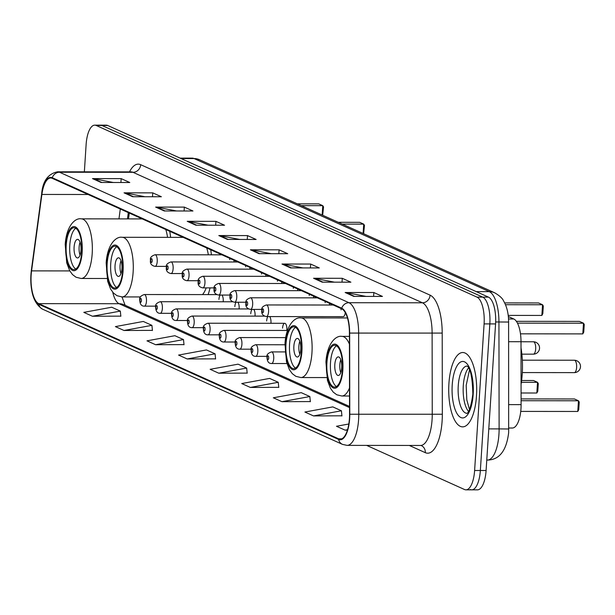 <?xml version="1.0" encoding="UTF-8"?>
<svg xmlns="http://www.w3.org/2000/svg" width="615" height="615" viewBox="0 0 615 615"><rect width="100%" height="100%" fill="white"/><g stroke="black" fill="none" stroke-linecap="round" stroke-linejoin="round"><path stroke-width="0.92" d="M170.601 237.352A41.044 15.444 -89.9 0 0 169.748 231.309M211.429 254.81A41.044 15.444 -89.9 0 0 210.691 249.767M341.179 308.592A5.812 2.183 -89.9 0 0 341.041 309.868M329.409 305.017A5.812 2.183 -89.9 0 0 329.44 304.64A5.812 2.183 -89.9 0 0 329.463 303.31M325.274 301.419A5.812 2.183 -89.9 0 0 325.135 302.695M313.504 297.845A5.812 2.183 -89.9 0 0 313.535 297.468A5.812 2.183 -89.9 0 0 313.558 296.138M309.368 294.247A5.812 2.183 -89.9 0 0 309.222 295.523M297.599 290.672A5.812 2.183 -89.9 0 0 297.622 290.295A5.812 2.183 -89.9 0 0 297.652 288.965M293.455 287.074A5.812 2.183 -89.9 0 0 293.317 288.358M281.685 283.507A5.812 2.183 -89.9 0 0 281.716 283.123A5.812 2.183 -89.9 0 0 281.747 281.793M277.55 279.902A5.812 2.183 -89.9 0 0 277.411 281.186M265.78 276.335A5.812 2.183 -89.9 0 0 265.811 275.958A5.812 2.183 -89.9 0 0 265.841 274.621M261.644 272.737A5.812 2.183 -89.9 0 0 261.506 274.013M249.875 269.162A5.812 2.183 -89.9 0 0 249.905 268.786A5.812 2.183 -89.9 0 0 249.928 267.456M245.739 265.565A5.812 2.183 -89.9 0 0 245.593 266.841M233.969 261.99A5.812 2.183 -89.9 0 0 233.992 261.613A5.812 2.183 -89.9 0 0 234.023 260.283M229.833 258.392A5.812 2.183 -89.9 0 0 229.687 259.668M286.836 330.455A5.812 2.183 -89.9 0 0 286.867 330.078A5.812 2.183 -89.9 0 0 284.722 323.298A5.812 2.183 -89.9 0 0 282.562 328.133M270.931 323.282A5.812 2.183 -89.9 0 0 270.961 322.906A5.812 2.183 -89.9 0 0 269.647 316.571M267.979 316.571A5.812 2.183 -89.9 0 0 266.649 320.969M255.025 316.118A5.812 2.183 -89.9 0 0 255.056 315.733A5.812 2.183 -89.9 0 0 253.741 309.399M252.065 309.399A5.812 2.183 -89.9 0 0 250.743 313.796M239.112 308.945A5.812 2.183 -89.9 0 0 239.143 308.569A5.812 2.183 -89.9 0 0 237.836 302.226M236.16 302.226A5.812 2.183 -89.9 0 0 234.838 306.624M223.207 301.773A5.812 2.183 -89.9 0 0 223.237 301.396A5.812 2.183 -89.9 0 0 221.923 295.062M220.255 295.054A5.812 2.183 -89.9 0 0 218.932 299.451M508.321 316.525L513.748 318.97A23.232 8.741 90.1 0 1 521.005 341.725L521.105 404.632A23.232 8.741 90.1 0 1 520.982 408.668A23.232 8.741 90.1 0 1 512.341 428.017L508.766 428.009M129.296 213.067L128.504 218.894M208.162 294.6A41.044 15.444 -89.9 0 0 210.015 287.889M333.269 305.017L266.426 304.955A5.812 2.183 90.1 0 1 268.571 311.728A5.812 2.183 90.1 0 1 266.418 316.571L343.185 316.648A5.812 2.183 -89.9 0 0 345.276 312.597M470.26 489.517A23.232 8.741 -89.9 0 0 471.713 489.848L477.455 489.855A23.232 8.741 -89.9 0 0 486.096 470.506L495.575 323.913A23.232 8.741 -89.9 0 0 488.441 297.122L107.702 125.483A23.232 8.741 -89.9 0 0 106.241 125.16L100.506 125.153A23.232 8.741 -89.9 0 1 101.959 125.483A23.232 8.741 -89.9 0 0 100.506 125.153L94.764 125.145A23.232 8.741 -89.9 0 0 86.123 144.494L84.363 171.831M366.655 445.398L464.517 489.517A23.232 8.741 -89.9 0 0 465.978 489.84A23.232 8.741 -89.9 0 0 474.611 470.49L484.097 323.897L489.832 323.905A23.232 8.741 -89.9 0 0 482.698 297.114L101.959 125.483L482.698 297.114A23.232 8.741 -89.9 0 1 489.832 323.905L480.353 470.498L489.832 323.905L495.575 323.913M471.713 489.848A23.232 8.741 -89.9 0 0 480.353 470.498A23.232 8.741 -89.9 0 1 471.713 489.848L465.978 489.84M476.487 395.899A37.169 13.984 -89.9 0 0 462.741 352.518A37.169 13.984 -89.9 0 0 448.919 383.476A37.169 13.984 -89.9 0 0 462.665 426.864A37.169 13.984 -89.9 0 0 476.487 395.899A37.169 13.984 -89.9 0 0 462.741 352.518A37.169 13.984 -89.9 0 0 448.919 383.476A37.169 13.984 -89.9 0 0 462.665 426.864A37.169 13.984 -89.9 0 0 476.487 395.899M349.42 418.538A24.785 9.325 90.1 0 1 340.203 439.179A24.785 9.325 90.1 0 1 338.65 438.826L38.768 303.641A24.785 9.325 90.1 0 1 31.573 270.884L41.889 194.448A24.785 9.325 90.1 0 1 50.691 177.989A24.785 9.325 90.1 0 1 52.244 178.335L341.679 308.815A24.785 9.325 90.1 0 1 349.42 333.084L349.551 414.233A24.785 9.325 90.1 0 1 349.42 418.538M349.651 418.638A25.399 9.556 -89.9 0 0 349.781 414.226L349.658 333.076A25.399 9.556 -89.9 0 0 341.717 308.2L52.283 177.727A25.399 9.556 -89.9 0 0 41.674 194.24L31.35 270.677A25.399 9.556 -89.9 0 0 38.73 304.248L338.611 439.441A25.399 9.556 -89.9 0 0 349.651 418.638M92.434 316.248L120.325 311.105L111.715 307.223L83.825 312.366L92.434 316.248L120.832 316.141M124.022 330.486L151.913 325.343L143.295 321.461L115.405 326.603L124.022 330.486L152.42 330.378M155.603 344.723L183.493 339.58L174.883 335.698L146.993 340.841L155.603 344.723L184.008 344.615M187.191 358.96L215.081 353.817L206.463 349.935L178.573 355.078L187.191 358.96L215.588 358.86M313.527 415.917L341.417 410.774L332.807 406.892L304.917 412.035L313.527 415.917L341.925 415.809M281.947 401.68L309.837 396.537L301.219 392.654L273.329 397.797L281.947 401.68L310.344 401.572M250.359 387.442L278.249 382.299L269.639 378.417L241.741 383.552L250.359 387.442L278.756 387.335M218.771 373.197L246.669 368.062L238.051 364.172L210.161 369.315L218.771 373.197L247.176 373.097M484.097 323.897A23.232 8.741 -89.9 0 0 476.963 297.114L96.224 125.475A23.232 8.741 -89.9 0 0 94.764 125.145M155.641 207.078L184.339 207.101L192.956 210.991L164.251 210.96L155.641 207.078A6.196 5.658 114.3 0 1 156.633 207.17L165.035 210.96M124.053 192.833L152.758 192.864L161.368 196.746L132.671 196.723L124.053 192.833A6.196 5.658 114.3 0 1 125.045 192.933L133.455 196.723M92.473 178.596L121.17 178.627L129.788 182.509L101.083 182.478L92.473 178.596A6.196 5.658 114.3 0 1 93.465 178.688L101.867 182.486M250.397 249.79L279.095 249.821L287.712 253.703L259.007 253.672L250.397 249.79A6.196 5.658 114.3 0 1 251.389 249.882L259.791 253.672M281.978 264.027L310.683 264.058L319.293 267.94L290.595 267.909L281.978 264.027A6.196 5.658 114.3 0 1 282.969 264.119L291.379 267.909M313.565 278.264L342.263 278.295L350.881 282.177L322.175 282.154L313.565 278.264A6.196 5.658 114.3 0 1 314.557 278.364L322.96 282.154M345.146 292.509L373.851 292.532L382.461 296.422L353.763 296.392L345.146 292.509A6.196 5.658 114.3 0 1 346.137 292.602L354.548 296.392M187.221 221.315L215.927 221.346L224.536 225.228L195.839 225.198L187.221 221.315A6.196 5.658 114.3 0 1 188.213 221.408L196.623 225.198M218.809 235.553L247.507 235.583L256.124 239.466L227.427 239.435L218.809 235.553A6.196 5.658 114.3 0 1 219.801 235.645L228.211 239.435M348.813 424.004L336.497 426.272L345.115 430.154L347.406 430.154M247.507 235.583L247.261 239.458M239.712 239.45L219.801 235.645M215.927 221.346L215.673 225.221M208.124 225.213L188.213 221.408M373.851 292.532L373.597 296.407M366.048 296.399L346.137 292.602M342.263 278.295L342.017 282.17M334.46 282.162L314.557 278.364M310.683 264.058L310.429 267.932M302.88 267.925L282.969 264.119M279.095 249.821L278.841 253.695M271.292 253.688L251.389 249.882M121.17 178.627L120.917 182.501M113.368 182.494L93.465 178.688M152.758 192.864L152.505 196.738M144.956 196.731L125.045 192.933M184.339 207.101L184.093 210.976M176.536 210.968L156.633 207.17M246.669 368.062L247.192 373.228M278.249 382.299L278.772 387.465M309.837 396.537L310.36 401.71M341.417 410.774L341.94 415.948M345.115 430.154L347.544 429.708M215.081 353.817L215.604 358.991M183.493 339.58L184.016 344.754M151.913 325.343L152.435 330.516M120.325 311.105L120.847 316.279M342.424 369.677A20.91 7.864 -89.9 0 0 334.698 345.276A20.91 7.864 -89.9 0 0 326.919 362.689A20.91 7.864 -89.9 0 0 334.652 387.089A20.91 7.864 -89.9 0 0 342.424 369.677M336.49 345.822A20.91 7.864 -89.9 0 0 330.509 362.689A20.91 7.864 -89.9 0 0 336.443 386.543M521.074 384.306A45.302 17.043 -89.9 0 0 522.235 373.928A45.302 17.043 -89.9 0 0 521.013 347.859M521.097 400.719L578.469 400.78L577.777 411.466L520.736 411.412M577.777 411.466L578.738 409.682L579.23 402.049L578.469 400.78L574.448 398.966L521.097 398.912M517.446 323.144L583.489 323.206L582.797 333.899L520.475 333.837M582.797 333.899L583.758 332.115L584.25 324.482L583.489 323.206L579.468 321.399L516.362 321.33M341.709 367.739A9.294 3.498 -89.9 0 0 338.273 356.892A9.294 3.498 -89.9 0 0 334.814 364.634A9.294 3.498 -89.9 0 0 338.25 375.481A9.294 3.498 -89.9 0 0 341.709 367.739M340.779 359.721A9.294 3.498 -89.9 0 0 339.841 364.641A9.294 3.498 -89.9 0 0 340.764 372.652M301.481 351.219A20.91 7.864 -89.9 0 0 293.747 326.819A20.91 7.864 -89.9 0 0 285.975 344.231A20.91 7.864 -89.9 0 0 293.709 368.631A20.91 7.864 -89.9 0 0 301.481 351.219M295.546 327.365A20.91 7.864 -89.9 0 0 289.565 344.231A20.91 7.864 -89.9 0 0 295.5 368.085M521.382 382.307L537.525 382.322L536.834 393.008L521.09 392.993M536.834 393.008L537.794 391.225L538.286 383.591L537.525 382.322L533.505 380.508L521.62 380.5M505.492 304.709L542.545 304.748L541.853 315.441L508.19 315.403M541.853 315.441L542.814 313.658L543.306 306.016L542.545 304.748L538.525 302.941L504.669 302.903M300.758 349.282A9.294 3.498 -89.9 0 0 297.329 338.435A9.294 3.498 -89.9 0 0 293.87 346.176A9.294 3.498 -89.9 0 0 297.306 357.023A9.294 3.498 -89.9 0 0 300.758 349.282M299.836 341.264A9.294 3.498 -89.9 0 0 298.89 346.176A9.294 3.498 -89.9 0 0 299.82 354.194M122.654 270.6A20.91 7.864 -89.9 0 0 114.92 246.2A20.91 7.864 -89.9 0 0 107.148 263.612A20.91 7.864 -89.9 0 0 114.882 288.02A20.91 7.864 -89.9 0 0 122.654 270.6M116.719 246.753A20.91 7.864 -89.9 0 0 110.738 263.62A20.91 7.864 -89.9 0 0 116.673 287.466M202.527 294.593A29.812 11.216 -89.9 0 0 206.186 287.889M208.347 254.81A29.812 11.216 -89.9 0 0 206.725 247.976M363.111 233.485L363.719 224.137L342.317 224.114M363.619 233.715L364.48 225.405L363.719 224.137L359.698 222.322L338.296 222.299M121.931 268.663A9.294 3.498 -89.9 0 0 118.495 257.816A9.294 3.498 -89.9 0 0 115.043 265.557A9.294 3.498 -89.9 0 0 118.48 276.404A9.294 3.498 -89.9 0 0 121.931 268.663M121.009 260.652A9.294 3.498 -89.9 0 0 120.063 265.565A9.294 3.498 -89.9 0 0 120.994 273.583M81.71 252.142A20.91 7.864 -89.9 0 0 73.977 227.742A20.91 7.864 -89.9 0 0 66.205 245.154A20.91 7.864 -89.9 0 0 73.938 269.562A20.91 7.864 -89.9 0 0 81.71 252.142M75.768 228.296A20.91 7.864 -89.9 0 0 69.795 245.162A20.91 7.864 -89.9 0 0 75.73 269.009M167.564 237.352A29.812 11.216 -89.9 0 0 165.781 229.518M322.168 215.027L322.767 205.679L301.373 205.656M322.675 215.258L323.536 206.947L322.767 205.679L318.747 203.865L297.353 203.842M80.988 250.205A9.294 3.498 -89.9 0 0 77.552 239.358A9.294 3.498 -89.9 0 0 74.1 247.099A9.294 3.498 -89.9 0 0 77.536 257.946A9.294 3.498 -89.9 0 0 80.988 250.205M80.065 242.187A9.294 3.498 -89.9 0 0 79.12 247.107A9.294 3.498 -89.9 0 0 80.05 255.125M508.736 404.616L521.105 404.632M508.628 341.709L521.005 341.725M508.513 318.97L513.748 318.97M508.774 428.986L499.111 428.901L498.942 321.968A30.973 11.654 -89.9 0 0 489.263 291.625L194.079 158.555A30.973 11.654 -89.9 0 0 192.134 158.124L199.452 159.708L494.637 292.778C499.541 295.646 502.54 298.383 503.616 300.989C506.945 306.785 508.605 313.804 508.597 322.045L508.651 432.699C506.46 450.71 499.38 459.843 487.426 460.082A30.973 11.654 -89.9 0 0 498.942 434.29A30.973 11.654 -89.9 0 0 499.111 428.901L488.787 428.893M488.441 297.122L476.963 297.114M486.096 470.506L474.611 470.49M107.702 125.483L96.224 125.475M508.597 322.045L495.667 321.96M494.637 292.778A15.49 14.153 114.3 0 0 489.263 291.625L476.218 291.618M199.452 159.708A15.49 14.153 114.3 0 0 194.079 158.555L181.033 158.547M338.65 438.826L341.756 438.833M52.283 177.727A7.741 7.072 -65.7 0 1 59.532 172.238L348.959 302.711A30.973 11.654 90.1 0 1 358.645 333.046L358.768 414.195A30.973 11.654 90.1 0 1 358.599 419.576A30.973 11.654 90.1 0 1 347.083 445.375L420.56 445.452A30.973 11.654 -89.9 0 0 432.076 419.653A30.973 11.654 -89.9 0 0 432.245 414.272L432.114 333.122A30.973 11.654 -89.9 0 0 422.436 302.788L133.001 172.308A30.973 11.654 -89.9 0 0 131.056 171.877L131.595 171.908M349.781 414.226L442.331 414.233A38.722 14.568 90.1 0 1 425.296 452.663L409.283 445.445M129.496 171.877A38.722 14.568 90.1 0 1 140.674 164.682L430.1 295.162A7.741 7.072 114.3 0 1 422.436 302.788L348.959 302.711A7.741 7.072 114.3 0 0 341.717 308.2M41.674 194.24A7.741 2.406 -172.3 0 1 41.651 193.94C42.681 181.179 47.993 173.799 57.587 171.8A30.973 11.654 90.1 0 1 59.532 172.238L133.001 172.308A7.741 7.072 114.3 0 0 140.674 164.682M430.1 295.162A38.722 14.568 90.1 0 1 442.2 333.084L349.658 333.076M31.35 270.677A7.741 2.406 -172.3 0 1 31.334 270.377A7.741 2.406 -172.3 0 1 31.434 270.093M38.73 304.248A7.741 7.072 114.3 0 0 42.573 309.176L342.455 444.368A7.741 7.072 -65.7 0 1 338.611 439.441M442.2 333.084L442.331 414.233M425.296 452.663A7.741 7.072 114.3 0 0 421.306 445.591L420.56 445.452M41.889 194.448L88.091 194.494M31.573 270.884L69.818 270.923M120.294 209.015L118.964 218.879M112.753 292.256A24.785 9.325 -89.9 0 0 119.126 303.718L349.543 407.591M38.768 303.641L119.126 303.718A13.937 12.73 114.3 0 1 123.969 304.756L349.543 406.446M468.576 367.97A23.601 8.879 -89.9 0 0 463.28 385.751A23.601 8.879 -89.9 0 0 468.53 411.42M466.923 366.094A23.601 8.879 -89.9 0 0 458.252 385.751A23.601 8.879 -89.9 0 0 466.877 413.295M452.225 384.967A28.252 10.632 -89.9 0 0 460.896 417.539A28.252 10.632 -89.9 0 0 473.173 394.407A28.252 10.632 -89.9 0 0 464.502 361.835A28.252 10.632 -89.9 0 0 452.225 384.967M326.488 362.496A22.071 8.303 -89.9 0 0 333.269 387.942A22.071 8.303 -89.9 0 0 342.855 369.869A22.071 8.303 -89.9 0 0 336.082 344.423A22.071 8.303 -89.9 0 0 326.488 362.496M349.512 387.919A29.812 11.216 90.1 0 1 341.817 396.006L336.774 394.776L333.23 392.116L330.409 388.226L327.434 380.385L325.935 362.004C327.118 343.178 336.044 335.237 341.879 336.374A29.812 11.216 90.1 0 1 349.443 344.192M574.325 360.236A6.196 2.329 90.1 0 1 574.718 360.321A6.196 2.329 90.1 0 1 576.616 367.463A6.196 2.329 90.1 0 1 574.31 372.621A6.196 6.196 0 0 0 576.862 360.782A6.196 6.196 0 0 0 574.325 360.236L522.327 360.182M285.545 344.031A22.071 8.303 -89.9 0 0 292.325 369.484A22.071 8.303 -89.9 0 0 301.911 351.411A22.071 8.303 -89.9 0 0 295.139 325.965A22.071 8.303 -89.9 0 0 285.545 344.031M311.959 352.718A29.812 11.216 90.1 0 1 300.873 377.549L295.83 376.319L292.286 373.659L289.465 369.769L286.49 361.928L284.991 343.539C286.175 324.72 295.1 316.779 300.935 317.917A29.812 11.216 90.1 0 1 311.959 352.718M533.382 341.779A6.196 2.329 90.1 0 1 533.766 341.863A6.196 2.329 90.1 0 1 535.673 349.005A6.196 2.329 90.1 0 1 533.366 354.163A6.196 6.196 0 0 0 535.919 342.324A6.196 6.196 0 0 0 533.382 341.779L521.005 341.763M106.718 263.42A22.071 8.303 -89.9 0 0 113.498 288.865A22.071 8.303 -89.9 0 0 123.085 270.8A22.071 8.303 -89.9 0 0 116.312 245.347A22.071 8.303 -89.9 0 0 106.718 263.42M133.132 272.099A29.812 11.216 90.1 0 1 122.047 296.93L117.004 295.7L113.46 293.04L110.638 289.15L107.663 281.309L106.164 262.928C107.341 244.101 116.273 236.16 122.108 237.298A29.812 11.216 90.1 0 1 133.132 272.099M65.774 244.962A22.071 8.303 -89.9 0 0 72.547 270.408A22.071 8.303 -89.9 0 0 82.141 252.342A22.071 8.303 -89.9 0 0 75.361 226.889A22.071 8.303 -89.9 0 0 65.774 244.962M92.189 253.641A29.812 11.216 90.1 0 1 81.103 278.472L76.06 277.242L72.508 274.582L69.687 270.692L66.72 262.851L65.221 244.47C66.397 225.643 75.33 217.702 81.165 218.84A29.812 11.216 90.1 0 1 92.189 253.641M284.983 351.918L271.576 351.903A5.812 2.183 90.1 0 1 273.721 358.683A5.812 2.183 90.1 0 1 271.561 363.519L286.928 363.534M268.701 358.03A1.937 0.73 -89.9 0 0 268.102 355.801A1.937 0.73 -89.9 0 0 267.264 357.384A1.937 0.73 -89.9 0 0 267.856 359.614A1.937 0.73 -89.9 0 0 268.701 358.03M284.922 344.761L255.671 344.731A5.812 2.183 90.1 0 1 257.816 351.511A5.812 2.183 90.1 0 1 255.656 356.346L267.071 356.362M252.796 350.858A1.937 0.73 -89.9 0 0 252.196 348.628A1.937 0.73 -89.9 0 0 251.358 350.212A1.937 0.73 -89.9 0 0 251.95 352.449A1.937 0.73 -89.9 0 0 252.796 350.858M285.668 337.612L239.758 337.566A5.812 2.183 90.1 0 1 241.91 344.339A5.812 2.183 90.1 0 1 239.75 349.182L251.166 349.189M236.883 343.693A1.937 0.73 -89.9 0 0 236.291 341.456A1.937 0.73 -89.9 0 0 235.453 343.039A1.937 0.73 -89.9 0 0 236.045 345.276A1.937 0.73 -89.9 0 0 236.883 343.693M287.42 330.455L223.852 330.393A5.812 2.183 90.1 0 1 226.005 337.174A5.812 2.183 90.1 0 1 223.845 342.009L235.261 342.017M220.977 336.52A1.937 0.73 -89.9 0 0 220.385 334.283A1.937 0.73 -89.9 0 0 219.54 335.875A1.937 0.73 -89.9 0 0 220.139 338.104A1.937 0.73 -89.9 0 0 220.977 336.52M284.722 323.298L207.947 323.221A5.812 2.183 90.1 0 1 210.092 330.001A5.812 2.183 90.1 0 1 207.932 334.837L219.355 334.844M205.072 329.348A1.937 0.73 -89.9 0 0 204.48 327.118A1.937 0.73 -89.9 0 0 203.634 328.702A1.937 0.73 -89.9 0 0 204.226 330.932A1.937 0.73 -89.9 0 0 205.072 329.348M264.55 316.125L192.041 316.049A5.812 2.183 90.1 0 1 194.186 322.829A5.812 2.183 90.1 0 1 192.026 327.664L203.442 327.68M189.166 322.175A1.937 0.73 -89.9 0 0 188.567 319.946A1.937 0.73 -89.9 0 0 187.729 321.53A1.937 0.73 -89.9 0 0 188.321 323.759A1.937 0.73 -89.9 0 0 189.166 322.175M248.645 308.953L176.128 308.876A5.812 2.183 90.1 0 1 178.281 315.656A5.812 2.183 90.1 0 1 176.121 320.492L187.537 320.507M173.253 315.003A1.937 0.73 -89.9 0 0 172.661 312.774A1.937 0.73 -89.9 0 0 171.823 314.357A1.937 0.73 -89.9 0 0 172.415 316.594A1.937 0.73 -89.9 0 0 173.253 315.003M232.731 301.781L160.223 301.704A5.812 2.183 90.1 0 1 162.375 308.484A5.812 2.183 90.1 0 1 160.215 313.319L171.631 313.335M157.348 307.838A1.937 0.73 -89.9 0 0 156.756 305.601A1.937 0.73 -89.9 0 0 155.91 307.185A1.937 0.73 -89.9 0 0 156.51 309.422A1.937 0.73 -89.9 0 0 157.348 307.838M216.826 294.608L144.317 294.539A5.812 2.183 90.1 0 1 146.462 301.312A5.812 2.183 90.1 0 1 144.302 306.155L155.726 306.162M141.442 300.666A1.937 0.73 -89.9 0 0 140.85 298.429A1.937 0.73 -89.9 0 0 140.005 300.02A1.937 0.73 -89.9 0 0 140.604 302.249A1.937 0.73 -89.9 0 0 141.442 300.666M262.113 310.429A1.937 0.73 -89.9 0 0 262.713 312.666A1.937 0.73 -89.9 0 0 263.551 311.082A1.937 0.73 -89.9 0 0 262.959 308.845A1.937 0.73 -89.9 0 0 262.113 310.429M252.665 304.563A5.812 2.183 90.1 0 1 250.505 309.399C246.861 308.645 245.339 306.516 245.931 303.018C245.354 300.735 246.884 298.99 250.52 297.783A5.812 2.183 90.1 0 1 252.665 304.563M246.208 303.264A1.937 0.73 -89.9 0 0 246.8 305.494A1.937 0.73 -89.9 0 0 247.645 303.91A1.937 0.73 -89.9 0 0 247.046 301.673A1.937 0.73 -89.9 0 0 246.208 303.264M236.76 297.391A5.812 2.183 90.1 0 1 234.599 302.226C230.956 301.473 229.426 299.344 230.025 295.846C229.449 293.563 230.979 291.818 234.615 290.611A5.812 2.183 90.1 0 1 236.76 297.391M230.302 296.092A1.937 0.73 -89.9 0 0 230.894 298.321A1.937 0.73 -89.9 0 0 231.74 296.738A1.937 0.73 -89.9 0 0 231.14 294.508A1.937 0.73 -89.9 0 0 230.302 296.092M220.854 290.219A5.812 2.183 90.1 0 1 218.694 295.054C215.05 294.301 213.52 292.171 214.12 288.673C213.543 286.398 215.073 284.653 218.702 283.438A5.812 2.183 90.1 0 1 220.854 290.219M214.397 288.919A1.937 0.73 -89.9 0 0 214.989 291.149A1.937 0.73 -89.9 0 0 215.827 289.565A1.937 0.73 -89.9 0 0 215.235 287.336A1.937 0.73 -89.9 0 0 214.397 288.919M204.941 283.046A5.812 2.183 90.1 0 1 202.789 287.882C199.137 287.128 197.615 284.999 198.207 281.501C197.638 279.225 199.168 277.48 202.796 276.266A5.812 2.183 90.1 0 1 204.941 283.046M198.484 281.747A1.937 0.73 -89.9 0 0 199.083 283.984A1.937 0.73 -89.9 0 0 199.921 282.393A1.937 0.73 -89.9 0 0 199.329 280.163A1.937 0.73 -89.9 0 0 198.484 281.747M189.036 275.874A5.812 2.183 90.1 0 1 186.875 280.709C183.232 279.956 181.709 277.834 182.301 274.328C181.725 272.053 183.255 270.308 186.891 269.093A5.812 2.183 90.1 0 1 189.036 275.874M182.578 274.574A1.937 0.73 -89.9 0 0 183.17 276.812A1.937 0.73 -89.9 0 0 184.016 275.228A1.937 0.73 -89.9 0 0 183.424 272.991A1.937 0.73 -89.9 0 0 182.578 274.574M173.13 268.701A5.812 2.183 90.1 0 1 170.97 273.544C167.326 272.783 165.804 270.661 166.396 267.164C165.819 264.881 167.349 263.135 170.985 261.929A5.812 2.183 90.1 0 1 173.13 268.701M166.673 267.41A1.937 0.73 -89.9 0 0 167.265 269.639A1.937 0.73 -89.9 0 0 168.11 268.055A1.937 0.73 -89.9 0 0 167.511 265.818A1.937 0.73 -89.9 0 0 166.673 267.41M157.225 261.536A5.812 2.183 90.1 0 1 155.065 266.372C151.421 265.618 149.891 263.489 150.49 259.991C149.914 257.708 151.444 255.963 155.072 254.756A5.812 2.183 90.1 0 1 157.225 261.536M150.767 260.237A1.937 0.73 -89.9 0 0 151.359 262.467A1.937 0.73 -89.9 0 0 152.197 260.883A1.937 0.73 -89.9 0 0 151.605 258.654A1.937 0.73 -89.9 0 0 150.767 260.237M487.426 460.082L486.765 460.082M192.134 158.124L180.072 158.109M41.651 193.94L31.334 270.377C29.551 290.38 33.295 303.31 42.573 309.176M342.455 444.368L347.083 445.375M57.587 171.8L131.056 171.877M128.304 212.629L127.459 218.894M121.978 296.93L125.114 305.271M469.499 409.613L466.8 399.865L466.193 385.274L469.537 369.776M467.031 366.086L466.885 366.071C465.094 366.471 472.135 361.766 472.843 394.115C469.714 416.962 465.586 413.026 466.831 413.318L466.985 413.295M349.52 396.014L341.817 396.006M349.428 336.382L341.879 336.374M522.32 372.567L574.31 372.621M326.819 377.572L300.873 377.549M347.452 317.963L300.935 317.917M521.866 354.155L533.366 354.163M140.474 296.945L122.047 296.93M183.185 237.367L122.108 237.298M107.048 278.495L81.103 278.472M142.242 218.909L81.165 218.84M271.576 351.903C267.94 353.118 266.41 354.863 266.987 357.138C267.11 361.428 268.64 363.557 271.561 363.519M255.671 344.731C252.035 345.945 250.505 347.69 251.081 349.966C251.204 354.255 252.727 356.385 255.656 356.346M239.758 337.566C236.129 338.773 234.599 340.518 235.176 342.793C235.299 347.083 236.821 349.212 239.75 349.182M223.852 330.393C220.224 331.6 218.694 333.345 219.263 335.629C219.386 339.911 220.916 342.04 223.845 342.009M207.947 323.221C204.311 324.428 202.781 326.173 203.357 328.456C203.48 332.746 205.01 334.868 207.932 334.837M192.041 316.049C188.405 317.263 186.875 319.008 187.452 321.284C187.575 325.573 189.097 327.703 192.026 327.664M176.128 308.876C172.5 310.091 170.97 311.836 171.547 314.111C171.67 318.401 173.192 320.53 176.121 320.492M160.223 301.704C156.594 302.918 155.065 304.663 155.633 306.939C155.756 311.228 157.286 313.358 160.215 313.319M144.317 294.539C140.681 295.746 139.151 297.491 139.728 299.774C139.851 304.056 141.381 306.185 144.302 306.155M266.418 316.571C262.766 315.81 261.244 313.688 261.836 310.183C261.267 307.907 262.789 306.162 266.426 304.955M261.921 309.407L250.505 309.399M317.355 297.852L250.52 297.783M246.015 302.234L234.599 302.226M301.45 290.68L234.615 290.611M230.11 295.069L218.694 295.054M285.545 283.507L218.702 283.438M214.204 287.897L202.789 287.882M269.639 276.335L202.796 276.266M198.299 280.724L186.875 280.709M253.726 269.162L186.891 269.093M182.386 273.552L170.97 273.544M237.821 261.998L170.985 261.929M166.481 266.38L155.065 266.372M221.915 254.825L155.072 254.756"/></g></svg>
